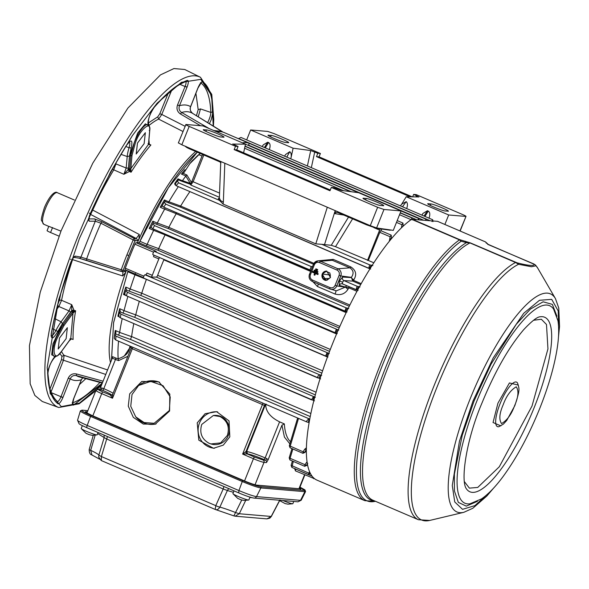 <?xml version="1.0" encoding="UTF-8"?>
<svg xmlns="http://www.w3.org/2000/svg" width="589" height="589" viewBox="0 0 589 589"><rect width="100%" height="100%" fill="white"/><g stroke="black" fill="none" stroke-linecap="round" stroke-linejoin="round"><path stroke-width="0.88" d="M58.988 236.13L50.558 232.515A5.419 0.471 -158.2 0 1 47.083 230.63L48.777 226.397L43.785 224.254A17.169 4.705 -66.8 0 1 45.64 208.057A17.169 4.705 -66.8 0 1 57.324 192.699L74.332 200.002M411.601 219.307L459.508 239.87A144.563 39.603 113.2 0 0 380.45 364.319A144.563 39.603 113.2 0 0 364.849 500.679L316.941 480.116A144.563 39.603 -66.8 0 1 332.542 343.755A144.563 39.603 -66.8 0 1 411.601 219.307L437.524 221.331L485.432 241.895L488.215 244.391L534.275 264.306A3.615 3.6 7.1 0 1 536.019 265.779A139.968 38.344 -66.8 0 1 537.875 268.37L535.644 265.212L536.019 265.779L531.462 266.751L518.556 264.292A3.615 3.011 -75.8 0 0 517.179 262.856L470.28 242.867L459.906 239.723L461.172 241.232L466.422 242.639A3.615 2.886 -74.9 0 0 465.096 241.166M153.538 256.561A1.804 0.493 -66.8 0 1 153.493 256.664A138.238 37.873 -66.8 0 1 153.538 256.561A1.804 0.493 -66.8 0 0 153.854 255.096M330.311 349.439L157.646 275.335A1.804 0.493 -66.8 0 1 157.602 275.453A1.804 0.493 -66.8 0 1 156.431 277.08L151.078 277.08A1.804 0.493 113.2 0 0 152.249 275.446L152.293 275.343A138.238 37.873 -66.8 0 1 158.846 258.961A1.804 0.493 113.2 0 0 158.89 258.858A1.804 0.493 113.2 0 0 159.207 257.393M164 259.447A1.804 0.493 -66.8 0 1 163.889 259.734A1.804 0.493 -66.8 0 1 163.845 259.852L336.569 333.978M165.362 234.172L165.06 234.901L346.17 312.634M147.147 244.361L158.669 248.624L157.948 250.2L146.425 245.952L147.147 244.361A125.59 34.405 -66.8 0 1 153.626 230.365L154.053 229.32M151.255 227.244L149.208 228.466L153.626 230.365M349.329 286.836L347.959 289.302C344.852 294.014 340.523 295.59 334.986 294.021A2.709 0.744 113.2 0 0 335.406 293.116A2.709 0.744 113.2 0 0 335.796 290.642M176.604 212.71L176.177 213.726L310.58 271.411M412.278 219.837L411.998 217.989L411.247 219.749M432.981 221.597L432.701 219.749L431.951 221.508M240.975 137.465L238.42 138.673M290.524 441.721A120.171 32.918 -66.8 0 1 284.34 423.896L279.584 421.849C271.028 417.608 266.412 412.226 265.735 405.703L265.057 405.563L266.162 404.076L265.735 405.703M293.3 461.415L291.857 467.401L308.378 474.491L309.497 471.642M119.648 332.439L131.583 336.643L130.493 339.426L118.566 335.17L119.67 332.343L115.253 330.444L115.945 331.916L115.687 333.941L114.884 334.567L115.959 336.12L115.694 339.927L114.281 338.484A134.623 36.879 113.2 0 1 114.884 334.567M124.051 310.661L135.728 314.879L134.697 317.361L123.02 313.112L124.065 310.594L119.648 308.695L120.274 311.338L119.493 312.501L120.892 314.128L120.325 317.802L118.566 316.337A134.623 36.879 113.2 0 1 119.493 312.501M130.176 289.008L141.728 293.241L140.778 295.428L129.227 291.18L130.184 288.971L125.766 287.079L126.318 289.589L125.737 290.568L127.334 292.262L126.466 295.803L124.559 294.353A134.623 36.879 113.2 0 1 125.737 290.568M146.904 273.156L146.897 273.156A1.804 0.493 -66.8 0 1 145.726 274.783L144.975 274.783A1.804 0.493 113.2 0 0 143.826 276.351A1.804 0.493 113.2 0 0 143.613 278.111A1.804 0.493 113.2 0 0 143.642 278.118L325.452 356.154M127.99 270.962A1.804 0.493 113.2 0 1 127.931 271.249L113.574 322.617L111.49 360.159M110.511 362.603A125.671 34.427 -66.8 0 1 125.671 272.427L126.429 270.292M349.881 305.036L168.852 227.339L168.292 228.576L156.674 224.321L157.278 223.01A125.59 34.405 -66.8 0 1 164.64 209.161L165.192 207.814M162.431 205.929L160.223 207.262L164.64 209.161M487.236 243.448L485.432 241.895M219.241 198.736L218.32 198.515L219.336 198.427M129.683 393.857L141.809 381.436L158.743 381.871L169.816 394.1L169.603 410.997L155.143 424.227L143.267 424.051L133.313 417.365L128.277 406.174L129.683 393.857M138.363 385.861L132.017 394.505L130.743 406.27L135.728 416.857L144.121 422.541L154.134 423.292L169.345 410.526L170.236 396.957L163.028 385.699L150.696 381.4L138.967 385.368A21.852 20.932 94.9 0 1 159.626 382.32M197.227 422.85L205.068 413.721L216.612 411.667L229.033 420.899L229.82 436.839L223.305 445.122L213.505 448.281L198.81 440.16L197.227 422.85M214.543 448.236A18.252 17.479 94.9 0 1 199.465 423.093A18.252 17.479 94.9 0 1 217.628 411.88M156.092 423.933A21.852 20.932 94.9 0 1 136.243 417.439L135.728 416.857M210.936 443.944L211.679 444.15A14.637 14.018 -85.1 0 0 228.274 435.551A14.637 14.018 -85.1 0 0 214.116 415.429L213.351 415.503L201.747 424.433C199.251 432.9 201.732 439.203 209.198 443.34L210.936 443.944L220.661 442.899L227.369 435.433C229.865 426.959 227.383 420.656 219.918 416.526L213.351 415.503M330.481 277.537L326.726 271.073L322.176 273.973L325.931 280.438L330.481 277.537M325.982 280.438A4.697 4.498 94.9 0 1 322.279 273.981A4.697 4.498 94.9 0 1 326.77 271.08M137.48 143.083L145.35 132.694L144.128 143.65L136.199 154.009L137.48 143.083M59.482 338.093L67.352 327.705L66.13 338.653L58.201 349.019L59.482 338.093M325.916 271.308L329.892 273.016L330.444 277.471L327.013 280.224L323.037 278.516L322.492 274.062L325.916 271.308M61.087 230.814L40.258 292.129L29.45 345.581L30.157 383.792L34.854 395.433L42.275 401.492L58.701 407.507A179.704 49.233 113.2 0 1 77.417 237.728A179.704 49.233 113.2 0 1 200.437 77.269L184.762 69.502L173.946 68.552L160.458 74.891L127.916 108.037L92.767 163.19L61.087 230.814M98.068 432.525L97.141 434.851A8.585 0.751 -158.2 0 1 97.052 434.91A8.585 0.751 -158.2 0 1 96.758 434.918A8.585 0.751 -158.2 0 1 86.708 431.457A8.585 0.751 -158.2 0 1 81.223 428.578A8.585 0.751 -158.2 0 1 81.201 428.475L82.335 425.641M249.994 497.131L248.852 499.965A8.585 0.751 -158.2 0 1 248.764 500.024A8.585 0.751 -158.2 0 1 248.47 500.032A8.585 0.751 -158.2 0 1 238.427 496.571A8.585 0.751 -158.2 0 1 232.942 493.692A8.585 0.751 -158.2 0 1 232.92 493.589L234.002 490.865M60.961 231.131L48.997 226.412M337.261 333.624L152.971 254.713A1.804 0.493 -66.8 0 1 153.184 252.953A1.804 0.493 -66.8 0 1 154.34 251.378L338.749 330.149M146.425 245.952L138.871 242.712L136.022 242.712L156.225 251.378L154.34 251.378M339.846 326.409L158.662 248.646A120.171 32.918 -66.8 0 1 165.06 234.901M347.054 311.979L152.765 228.76L150.983 227.442A134.623 36.879 113.2 0 1 152.809 223.717L154.539 225.609L152.735 228.746M154.539 225.609L346.052 307.804L348.74 308.526M157.248 223.069L152.823 221.169L153.398 222.914L152.809 223.717M156.674 224.321L153.39 222.929M312.869 281.667L317.419 286.482L334.986 294.021M168.852 227.339L168.874 227.28A120.171 32.918 -66.8 0 1 176.177 213.726M358.097 290.443L342.511 283.913L342.518 282.131L343.895 280.585L357.081 286.247L360.004 286.998M313.908 263.349L180.654 206.047A120.171 32.918 -66.8 0 1 189.901 191.609M361.212 283.648L353.518 280.349L353.849 279.753C356.993 274.599 355.984 270.322 350.83 266.913L333.264 259.374L323.236 260.323M175.721 184.239L174.646 183.658A125.59 34.405 113.2 0 1 177.966 178.857L178.607 180.013L177.355 180.794A134.623 36.879 113.2 0 0 174.881 184.556L176.126 185.697L178.533 182.811L219.447 200.37L223.084 204.066L315.785 243.853L321.852 244.325L369.612 264.822L372.874 265.602M370.665 269.04L176.126 185.697M373.853 262.782L335.524 246.688L331.254 245.296L321.852 244.325M389.417 241.188L390.08 236.741L379.802 232.331L368.331 260.412M390.08 236.741L391.229 235.144L391.501 238.655M401.433 227.855L401.926 224.726L396.478 222.384M199.936 153.317L199.627 153.751M401.926 224.726L402.957 223.069L403.148 226.22M242.454 142.862A138.238 37.873 -66.8 0 1 249.603 143.473A138.238 37.873 -66.8 0 1 249.677 143.502L249.677 143.502A1.804 0.493 113.2 0 0 248.462 145.078L248.322 145.417M295.678 469.043L312.17 476.324M292.858 448.987L290.075 458.294L304.925 464.669L307.009 461.886M298.52 418.396L290.222 446.123L304.542 452.426L306.147 449.952L304.756 449.201L306.354 447.839M309.085 422.615L306.773 421.93L306.457 421.319L306.773 421.93M115.959 336.12L309.726 419.066M310.837 413.471L131.612 336.547A120.171 32.918 -66.8 0 1 133.813 323.589M314.467 400.844L120.325 317.802M120.892 314.128L315.358 397.31M316.043 392.193L135.75 314.813A120.171 32.918 -66.8 0 1 139.306 301.318M320.593 378.889L126.466 295.803M317.979 377.998L317.854 376.143L319.532 374.751L321.697 375.377M327.447 357.015L146.389 279.341A120.171 32.918 -66.8 0 0 141.743 293.204L141.728 293.241M327.999 357.037L143.613 278.111M144.975 274.783L329.288 353.555M157.646 275.335A120.171 32.918 -66.8 0 1 163.845 259.852M419.051 219.763L418.772 218.571L418.094 219.682M334.891 332.785L153 254.72A1.804 0.493 -66.8 0 1 152.971 254.713M336.26 329.457L334.942 332.814M125.17 269.755L143.48 277.61L125.199 269.762A1.804 0.493 -66.8 0 1 125.17 269.755A1.804 0.493 -66.8 0 1 125.302 268.201A138.238 37.873 -66.8 0 1 134.91 244.185A1.804 0.493 -66.8 0 1 136.022 242.712M138.871 242.712A1.804 0.493 113.2 0 0 139.718 241.77L139.946 241.299A125.59 34.405 -66.8 0 1 197.322 152.198M153.641 230.328L165.082 234.864M346.052 307.804L344.874 311.213M157.278 223.01L168.874 227.28M336.444 290.819L345.353 287.108L347.959 289.302M164.67 209.088L176.214 213.66M357.081 286.247L356.043 289.722M353.849 279.753A2.709 1.156 32.8 0 1 351.368 277.345L340.766 275.939L336.753 285.967L335.089 285.385C333.956 287.55 332.262 288.286 330.009 287.601L329.869 288.963A5.492 5.264 -85.1 0 0 336.753 285.967L345.353 287.108L346.634 285.68M342.481 283.898A2.709 2.562 -78 0 0 342.099 283.78L342.099 283.78A2.709 2.562 -78 0 0 339.183 285.407L348.835 287.83A1.804 0.464 -69.5 0 0 349.24 286.799M353.518 280.349A1.804 0.493 -66.8 0 1 352.767 281.108L351.368 277.345C354.063 273.524 353.562 270.351 349.873 267.833A2.709 0.744 113.2 0 0 350.83 266.913M352.671 281.056A1.804 0.537 116 0 0 353.481 280.327L351.235 277.566L342.526 277.058A2.709 2.547 -86.7 0 0 343.895 280.585L352.767 281.108L360.726 284.516M180.654 206.047L168.874 201.762A125.59 34.405 -66.8 0 1 178.334 186.647M180.609 206.135L180.219 207.048L168.425 202.8L168.829 201.85L164.405 199.951L165.016 201.409L164.221 202.189L165.789 204.147L163.683 207.159L162.122 205.922A134.623 36.879 113.2 0 1 164.221 202.189M333.264 259.374A2.709 0.744 -66.8 0 1 332.306 260.294L328.625 259.793L317.891 260.853A5.492 5.264 -85.1 0 0 313.488 264.233L309.483 274.26M190.586 184.335L182.185 181.405L182.472 180.639A125.59 34.405 113.2 0 1 185.793 176.082L186.868 174.97L191.675 182.833M177.355 180.794L178.533 182.811M369.612 264.822L368.721 268.356M367.499 260.412L379.625 230.1A3.615 0.987 113.2 0 0 380.052 228.827M379.802 232.331A1.804 0.493 -66.8 0 1 380.973 230.748L381.65 229.047M401.057 210.928L383.976 209.478L377.63 207.291L331.32 187.412L333.889 187.633L340.987 190.357L358.605 192.706L401.057 210.928L393.283 230.365L376.592 227.95L370.282 225.675L224.814 163.249L181.832 144.798L178.555 142.958M243.618 152.801L245.48 144.158L232.81 144.077M198.39 154.885L198.39 154.885A125.59 34.405 113.2 0 0 195.57 157.572M400.255 212.946L411.998 217.989M216.907 131.892A138.238 37.873 -66.8 0 1 224.056 132.51A138.238 37.873 -66.8 0 1 224.129 132.54M426.303 220.374L426.016 219.189L425.339 220.293M240.93 137.436L432.701 219.749M269.328 149.621L269.556 148.958C270.506 145.674 270.182 143.539 268.577 142.567L267.715 142.199L263.283 144.835L262.201 146.565M307.399 165.958L310.72 150.548L293.108 148.2L291.025 157.852C291.562 154.819 291.143 152.765 289.773 151.697L285.591 154.509M401.47 204.508L406.226 196.748L418.978 196.94M406.675 208.565L406.903 207.91L406.528 208.506M429.035 218.166L429.256 217.503L428.888 218.099M297.651 418.021L289.324 445.733L297.622 418.013M265.33 404.15A3.615 3.409 -78 0 0 264.454 405.438L265.057 405.563L246.666 451.549A15.785 1.377 -158.2 0 1 265.153 457.918L279.584 421.849M284.34 423.896L281.94 425.206L268.135 459.729L266.464 462.579L264.005 462.365L255.044 484.776M289.884 443.878L284.421 437.09L281.94 425.206M313.613 477.915L313.701 478.717M294.78 468.653L295.626 469.227L295.479 470.898L314.607 478.761M292.402 461.032L291.113 465.339L310.042 473.674L310.278 473.335M307.429 464.463L306.67 465.516L304.925 464.669L304.697 466.304L306.744 465.42M289.913 459.965L290.075 458.294L289.221 457.889L289.913 459.965L304.697 466.304M306.67 465.516L307.451 464.574M307.767 463.359L306.368 462.571M306.324 465.457L307.34 463.985M304.756 449.201L303.144 451.667L302.937 453.316L304.992 452.396M289.361 445.718L290.222 446.123L290.046 447.78L302.937 453.316M304.925 452.499L306.295 450.681L304.542 452.426M306.309 450.416L306.317 449.635M131.369 346.656L131.126 348.217L132.319 348.747L264.454 405.438L246.04 451.469L242.624 454.082L247.579 453.905L246.681 451.549L246.106 451.476A1.804 1.701 -82.4 0 0 247.005 453.824L254.617 457.093A1.804 0.493 113.2 0 0 253.432 458.721L242.624 454.082L262.422 404.584A3.615 0.987 113.2 0 0 262.9 403.104M115.709 339.934L306.722 421.915M308.607 418.808L306.457 421.319M119.67 332.343A125.59 34.405 -66.8 0 1 122.21 318.612M119.169 315.932L117.903 316.219L118.971 316.676M313.319 396.714L311.566 399.879M124.065 310.594A125.59 34.405 -66.8 0 1 127.901 296.444L128.409 296.642M124.986 293.955L123.499 294.493L126.34 295.707M130.184 288.971A125.59 34.405 -66.8 0 1 134.962 274.835L146.389 279.341M127.931 271.249L127.784 271.72L134.969 274.805L135.418 273.473M326.976 352.892L325.511 356.183M374.435 500.864A141.603 38.793 113.2 0 1 386.045 366.432A141.603 38.793 113.2 0 1 466.422 242.639L470.007 242.94A3.615 0.987 -66.8 0 1 470.28 242.867M487.582 244.067A3.615 3.586 158.5 0 0 486.072 242.948M137.406 242.712L138.945 239.23A125.671 34.427 -66.8 0 1 195.681 151.498M197.278 152.183L168.351 187.788L139.718 241.77M168.425 202.8L165.016 201.409M182.185 181.405L178.629 179.998M185.793 176.082L190.306 183.4L182.472 180.639M189.798 163.72A134.623 36.879 113.2 0 1 192.191 160.804L200.356 153.236L189.798 163.72L184.048 172.555L181.456 174.072L185.888 175.978M181.456 174.072A125.59 34.405 113.2 0 1 184.725 169.831L185.807 169.831M219.447 200.37L218.32 198.515M219.41 197.3L190.784 185.02L190.38 184.335M223.084 204.066L223.349 202.152L220.566 200.584L219.38 198.051L219.329 198.729M337.077 211.407L338.042 212.401L366.468 224.6L366.527 224.063M390.905 230.019L376.798 228.274A0.545 0.515 -82.1 0 1 376.356 228.296L366.513 224.807L338.042 212.401M337.416 212.401L337.983 212.57A2.709 2.555 -81 0 0 337.416 212.401L337.416 212.401A2.709 2.555 -81 0 0 334.854 213.638L335.487 210.707M390.374 230.189L389.992 230.181L390.374 230.189M383.137 205.73C387.209 206.253 369.185 198.522 366.159 198.449L363.575 198.228C359.496 197.698 377.52 205.436 380.546 205.509L383.564 205.657M363.413 198.662L363.575 198.228L363.141 198.302M245.48 144.158L203.028 125.936L185.947 124.485C185.285 124.529 186.367 125.17 189.187 126.414L235.497 146.286L238.074 146.506L232.729 143.974M185.947 124.485L178.327 142.98M203.441 129.764L206.459 129.904C209.485 129.978 227.509 137.716 223.43 137.185L220.846 136.972C217.82 136.891 199.796 129.16 203.868 129.683L203.706 130.117M223.864 137.112L223.43 137.185M246.681 139.902L250.649 129.978L293.108 148.2M289.773 151.697L286.762 157.108M310.72 150.548L317.817 153.273L320.394 153.493L274.076 133.615L267.737 131.428L250.649 129.978M268.142 135.256L271.161 135.396C274.187 135.47 292.21 143.208 288.139 142.685L285.547 142.464C282.529 142.383 264.505 134.653 268.577 135.175L268.415 135.61M288.566 142.604L288.139 142.685M418.875 196.969L413.64 194.399L416.209 194.62L462.527 214.499C465.347 215.736 466.422 216.377 465.766 216.421L448.685 214.97L406.226 196.748M460.149 231.021L466.009 216.377L459.957 230.94M447.839 211.223C451.91 211.753 433.894 204.015 430.868 203.941L428.277 203.72C424.205 203.19 442.229 210.928 445.255 211.002L448.266 211.149M428.115 204.155L428.277 203.72L427.85 203.794M422.939 213.446L427.415 210.737L428.277 211.105C429.882 212.106 430.206 214.234 429.256 217.503M444.879 224.468L448.685 214.97M400.38 205.863L401.897 203.985L406.196 201.666C407.566 202.815 407.802 204.898 406.903 207.91M406.196 201.666L402.471 206.761M263.968 459.545L265.536 460.223A1.804 0.493 113.2 0 0 266.721 458.595L265.153 457.918L263.968 459.545C256.259 456.328 250.811 454.45 247.608 453.905L246.681 451.549M118.558 341.156A125.59 34.405 -66.8 0 0 118.19 358.76C125.428 356.455 129.271 352.553 129.735 347.039L130.022 346.251L131.376 346.833M115.79 358.046L118.249 358.944L118.588 360.608L115.466 359.481A1.804 0.493 113.2 0 0 115.79 358.046L112.624 356.691L112.3 358.127L115.466 359.481L103.789 388.666L100.447 387.753L112.3 358.127M111.52 360.078L113.581 322.765L127.784 271.72M148.428 122.902L157.727 116.843L158.64 119.111L182.929 131.472M148.502 143.885A0.906 0.67 -175 0 1 148.457 144.423L150.902 144.99L148.826 144.069A0.906 0.434 95.1 0 0 148.921 144.298L149.311 144.195L148.936 139.873M148.73 125.626L145.336 123.852L137.671 133.011L129.565 155.916L128.402 169.22A0.906 0.648 179.5 0 1 129.617 168.947L131.052 172.231L129.455 171.436L123.889 174.285L128.078 169.639L129.455 171.436L129.624 168.822L130.832 168.682L129.624 168.822L130.78 155.68A0.906 0.67 5 0 0 131.995 155.452L130.839 168.594L148.457 144.423L149.613 131.281C151.984 119.39 139.843 129.3 135.367 142.906L131.995 155.452M112.47 169.264L123.889 174.285L126.186 168.02A1.804 1.333 -175 0 0 128.483 167.497L128.078 169.639L129.617 168.903M139.306 234.488L136.184 238.464A1.804 1.723 90 0 1 136.987 240.754L138.945 239.23L139.306 234.488L92.436 209.942A130.5 35.752 -66.8 0 1 113.64 170.125L115.923 163.882L126.186 168.02L127.202 156.534L129.492 156.011L128.483 167.497M136.987 240.754L134.977 240.754L128.777 255.53L123.138 270.351L125.023 270.682L125.671 272.427L122.726 275.947L72.572 259.624L72.874 258.49M69.318 340.736L71.438 338.896L73.11 339.485L70.835 338.565L73.11 339.485A129.079 35.362 -66.8 0 1 75.635 310.771L72.27 312.214A0.906 0.56 36.1 0 1 73.014 313.164L75.635 310.771L73.485 310.241A0.906 0.405 63 0 1 73.669 310.499L73.964 310.182L71.74 304.668L61.573 300.309A130.5 35.752 -66.8 0 1 72.572 259.624L72.233 259.499M107.573 369.951L64.149 355.366A130.5 35.752 -66.8 0 1 61.499 351.464M165.789 204.147L311.25 266.574L309.917 269.917L163.683 207.159M310.889 270.638A2.709 2.636 -82.9 0 0 309.917 269.917M312.553 266.471L311.25 266.574A2.709 2.621 -94.5 0 0 312.435 266.773M191.094 184.011L190.306 183.4M235.497 146.286L234.164 149.628L329.98 190.755L331.32 187.412M377.277 228.053A3.615 3.446 99.1 0 0 376.798 228.274L366.498 224.807L337.983 212.57M330.282 189.997L236.734 149.849L238.074 146.506M236.734 149.849L234.164 149.628M220.323 162.144A2.709 2.636 -86.9 0 0 219.807 161.85L191.292 149.613C186.963 147.706 185.24 146.727 186.131 146.661M412.293 196.851L319.054 156.836L320.394 153.493M317.817 153.273L316.484 156.622L319.054 156.836M412.653 196.859L413.64 194.399M316.484 156.622L410.143 196.814M99.6 389.417L100.447 387.753M132.805 347.274A3.615 0.987 -66.8 0 1 132.319 348.747L112.521 398.245L110.489 395.248L111.395 395.366M102.228 387.996L101.036 389.624L98.584 389.41A1.804 1.73 -85.1 0 0 98.068 389.285L95.911 390.47A9.034 0.788 21.8 0 0 101.713 393.607L112.521 398.245L112.646 394.402L131.126 348.217M129.735 347.039L131.259 347.804M127.901 356.279L118.588 360.608M537.875 268.37L555.471 298.66A118.647 32.505 113.2 0 0 469.676 400.056A118.647 32.505 113.2 0 0 463.771 512.334L429.683 520.448A139.968 38.344 -66.8 0 1 436.655 387.989A139.968 38.344 -66.8 0 1 518.556 264.292L515.574 262.495L470.007 242.94C447.198 253.844 411.313 308.275 388.063 367.227A140.948 38.616 -66.8 0 0 372.852 500.179L418.411 519.734A140.948 38.616 113.2 0 1 433.629 386.789A140.948 38.616 113.2 0 1 515.574 262.495A3.615 0.987 113.2 0 1 515.846 262.422M149.12 125.369A130.5 35.752 -66.8 0 1 158.64 119.111L161.776 114.457L185.012 126.26M148.546 144.298L150.902 144.99A129.079 35.362 -66.8 0 0 131.052 172.231L130.832 168.682M94.483 218.917A1.804 1.723 90 0 1 95.285 221.214L89.366 221.206L88.564 218.917L94.483 218.917L101.904 221.781L134.167 238.464L136.184 238.464L90.11 214.168M90.78 212.651L92.436 209.942M122.88 271.72L122.726 275.947M125.023 270.682A1.804 1.738 99.9 0 1 123.108 271.779L121.231 271.448A1.804 1.738 -80.1 0 0 123.138 270.351L86.649 258.895L86.473 260.345L78.793 258.144M70.466 259.3L71.092 259.248M57.928 304.057L59.32 300.545A1.804 1.068 -168.8 0 1 61.573 300.309L58.871 306.516A1.804 1.112 36.1 0 1 57.619 305.249M71.74 304.668L69.038 310.904A1.804 1.112 36.1 0 1 70.393 312.737L71.674 310.675L71.74 304.668M73.669 310.499L72.359 312.096A0.906 0.537 41 0 1 71.644 311.117L73.485 310.241A1.804 1.134 9.9 0 0 71.674 310.675L62.434 323.736L52.966 343.866L51.707 354.799L55.138 356.492M70.017 338.785L70.709 338.83L61.617 351.302A0.906 0.56 -143.9 0 0 61.683 351.11L70.776 338.638L69.922 338.903M61.933 356.36L64.149 355.366L63.472 360.225L61.484 359.599L61.933 356.36L59.835 353.518M105.77 374.457L63.472 360.225L50.838 392.488L60.991 396.714L68.236 378.219C69.936 374.663 72.683 373.242 76.489 373.949L103.075 381.186M317.707 269.607L315.859 268.812L315.527 269.652L317.368 270.439L317.707 269.607L315.969 269.217L315.527 269.652M312.678 271.367L312.347 272.199L314.71 273.215L314.047 274.886L314.843 275.232L315.513 273.561L317.876 274.577L318.215 273.738L312.678 271.367L312.347 272.199M317.626 272.508L317.957 271.669L314.268 270.086L313.937 270.925L317.626 272.508L317.515 271.838L314.268 270.086M191.307 148.862A3.615 0.987 -66.8 0 1 191.256 149.4L219.8 161.85L220.757 161.482L219.38 198.051M219.682 161.6L191.256 149.4C187.243 147.706 185.439 146.676 185.837 146.315M246.106 451.476L246.04 451.469A1.804 1.693 -90.8 0 0 246.968 453.824M110.489 395.248L111.446 395.359L112.595 394.578M190.63 106.55L190.586 106.653C189.732 109.502 190.431 111.755 192.684 113.412L222.075 131.472L213.638 130.486M209.198 128.586L181.633 112.477C179.218 110.798 178.496 108.545 179.468 105.703L177.517 104.997L185.056 86.517L179.976 84.374M200.525 125.722L180.462 114.001C177.267 111.755 176.28 108.759 177.517 104.997M157.727 116.843L159.818 113.743L161.776 114.457L171.723 90.08M148.067 143.635L148.354 144.231M128.402 169.22L129.484 170.965M115.54 163.786A1.804 1.333 -175 0 1 115.923 163.882L116.004 162.976M121.003 271.389L79.022 258.196A1.804 1.738 99.9 0 0 80.929 257.106L95.285 221.214L100.918 223.216L133.166 239.929L134.167 238.464A1.804 1.723 -90 0 1 134.977 240.754L133.166 239.929L126.9 254.897A138.459 37.932 113.2 0 0 121.172 269.909L121.003 271.389A1.804 1.738 -80.1 0 0 121.231 271.448L86.473 260.345M71.644 311.117L71.578 311.191A0.906 0.56 36.1 0 0 72.322 312.141L73.08 313.083M70.776 338.638L73.014 313.164L63.929 325.636L57.369 337.909C51.029 351.353 54.711 362.61 61.683 351.11M68.236 378.219L70.224 378.845C71.46 376.157 73.515 375.083 76.379 375.62L102.464 382.725M315.859 268.812L315.969 269.217M317.368 270.439L317.265 269.769M312.685 272.022L314.71 273.215M318.215 273.738L312.788 271.772M317.876 274.577L317.765 273.907M315.513 273.561L317.662 274.165M314.843 275.232L315.299 273.149M314.047 274.886L314.629 274.82M317.957 271.669L317.515 271.838M313.937 270.925L317.412 272.096M79.456 384.58L85.839 378.661M196.446 115.724L198.184 109.628L195.909 93.246M111.35 395.374L102.898 391.979C99.18 390.338 97.737 389.484 98.584 389.41M222.62 132.01L192.544 113.331A143.547 39.33 -66.8 0 0 181.633 112.477L180.462 114.001M73.956 257.246A1.804 1.738 -80.1 0 0 75.399 256.134L80.929 257.106L86.649 258.895A143.547 39.33 -66.8 0 1 100.918 223.216L101.904 221.781M102.331 383.049L79.405 376.945A143.547 39.33 -66.8 0 1 76.379 375.62L76.489 373.949M82.696 377.821L81.341 379.787L82.718 377.829M330.488 275.041L322.492 274.062M329.236 278.509L323.037 278.516M87.827 410.68L82.232 410.202C80.479 410.342 83.469 412.116 91.185 415.525L242.904 480.639C251.164 484.092 257.01 486.109 260.441 486.691L304.439 490.423L299.97 487.125L304.962 489.908L305.573 491.557A15.888 1.384 21.8 0 1 304.874 491.675L260.868 487.935A0.906 0.869 -85.1 0 0 260.441 486.691M464.301 481.515L469.389 488.134L477.738 487.442L499.317 466.76L532.007 406.049L547.947 348.909L546.489 324.495L541.35 319.245L533.501 320.276M293.756 501.453L292.858 503.698A8.585 0.751 -158.2 0 1 292.77 503.757A8.585 0.751 -158.2 0 1 292.475 503.764A8.585 0.751 -158.2 0 1 282.978 500.54M104.084 435.109L104.157 437.62L104.069 435.102M107.294 436.486A3.976 1.09 -66.8 0 1 106.705 438.989L104.157 437.62L103.767 438.93L104.157 437.62M229.003 488.723A3.976 3.357 -76.1 0 0 227.376 490.504L223.187 488.988A3.976 1.09 113.2 0 0 223.783 486.485M96.758 434.918L92.12 435.293L89.329 434.711L86.001 433.276L81.223 428.578M292.475 503.764L287.837 504.147L285.047 503.558L279.642 500.606M248.47 500.032L243.839 500.414L241.041 499.825L237.72 498.397L232.942 493.692M93.239 435.359L89.197 449.503A3.976 0.486 16 0 0 90.691 450.342L95.138 435.264M101.227 460.51L98.694 457.116L98.842 455.187L103.767 438.93M91.95 454.944L90.691 450.342A21.808 1.9 -158.2 0 1 98.842 455.187L101.389 456.549L106.705 438.989L223.187 488.988L215.78 505.642A3.976 0.744 23.9 0 0 219.866 507.129L227.376 490.504L233.421 492.323M233.995 515.912L235.151 516.185L233.892 515.868L241.74 500.024M98.694 457.116L101.352 460.576L101.389 456.549L215.78 505.642L215.206 509.419C216.862 510.184 218.416 509.419 219.866 507.129A21.808 1.9 -158.2 0 1 235.836 512.636L239.289 513.748L245.665 500.466M279.981 499.958L271.338 516.479L266.898 518.88L235.151 516.185L239.289 513.748L271.19 516.457L279.782 500.032M215.125 509.404L101.352 460.576M266.898 518.88L269.858 518.121L271.338 516.479M50.558 232.515L52.561 227.523M153.493 256.664L158.846 258.961M348.872 287.844L356.978 291.327M318.296 284.001A2.709 0.744 -66.8 0 1 317.839 285.577A2.709 0.744 -66.8 0 1 317.419 286.482M411.07 219.675L399.541 214.727M343.549 190.696L244.604 148.237M430.051 220.691L238.597 138.525M118.566 335.17L115.687 333.941M310.212 416.556L130.493 339.426M123.02 313.112L120.068 311.846M315.314 394.88L134.697 317.361M129.227 291.18L126.193 289.876M321.83 373.131L140.778 295.428M151.078 277.08L145.726 274.783M329.56 351.383L156.431 277.08M375.414 501.283L375.303 501.313A143.907 39.426 -66.8 0 1 382.467 365.121A143.907 39.426 -66.8 0 1 461.172 241.232L459.508 239.87L459.906 239.723L411.998 219.16M339.154 327.97L157.948 250.2M344.823 311.183L152.794 228.775M349.277 306.251L168.292 228.576M355.992 289.692L342.555 283.927M368.67 268.334L176.17 185.712M416.077 219.506L400.329 212.754M351.383 191.742L245.061 146.116M423.322 220.124L248.462 145.078M306.67 421.886L115.724 339.941M311.515 399.857L120.37 317.817M317.869 377.954L126.517 295.825M127.334 292.262L319.532 374.751M322.595 370.827L141.743 293.204M534.275 264.306C534.09 266.184 528.392 265.698 517.179 262.856M335.826 333.072A141.051 38.638 -66.8 0 1 337.291 329.656M153.567 252.188L134.91 244.185M147.14 244.383L139.946 241.299M345.61 311.434A141.051 38.638 -66.8 0 1 347.267 308.025M356.639 289.898A141.051 38.638 -66.8 0 1 358.517 286.504M180.219 207.048L313.451 264.233L317.891 260.853A5.492 5.264 -85.1 0 1 320.379 261.236L337.946 268.775L349.873 267.833L332.306 260.294L320.379 261.236L319.452 262.539C317.199 261.847 315.505 262.591 314.371 264.748L313.488 264.233M152.823 221.169A125.59 34.405 113.2 0 0 149.208 228.466M164.405 199.951A125.59 34.405 113.2 0 0 160.223 207.262M182.406 180.757L177.966 178.857M369.17 268.488A141.051 38.638 -66.8 0 1 371.335 265.109M315.785 243.853L327.293 207.225M335.2 210.619L324.436 244.862M331.254 245.296L348.533 217.098M343.755 215.044L334.854 213.638M335.524 246.688L352.59 218.836M379.625 230.1L373.875 227.634M391.471 237.897A141.051 38.638 113.2 0 0 389.395 240.319M401.455 227.582A141.051 38.638 -66.8 0 1 403.163 226.073M249.677 143.502L426.016 219.189M269.556 148.958L269.18 149.562M291.025 157.852L290.605 158.758M266.721 458.595L268.135 459.729M309.026 418.875A141.051 38.638 113.2 0 0 308.422 422.394M313.002 400.292A141.051 38.638 -66.8 0 1 313.878 396.817M319.142 378.337A141.051 38.638 -66.8 0 1 320.239 374.884M125.302 268.201L143.9 276.182M326.556 356.492A141.051 38.638 -66.8 0 1 327.837 353.054M152.293 275.343L146.941 273.046M329.84 288.956L312.303 281.424A1.443 0.398 -66.8 0 1 312.288 281.424A1.443 0.398 -66.8 0 1 312.442 280.055L330.009 287.601M310.874 270.675L163.735 207.181M339.183 285.407L339.389 281.041L342.518 282.131M339.389 281.041L342.526 277.058M335.089 285.385L339.102 275.357L340.766 275.939A5.492 5.264 -85.1 0 0 337.946 268.775A1.443 0.398 113.2 0 0 337.018 270.079L319.452 262.539M186.868 174.97L183.223 173.402M223.349 202.152L224.814 163.249M267.715 142.199L264.402 147.508M265.264 147.876L268.577 142.567M286.902 157.167L287.395 156.085M311.338 167.651L314.732 151.947M416.725 195.725L415.996 196.917M402.604 206.82L403.244 205.804M427.415 210.737L424.109 216.053M424.964 216.421L428.277 211.105M298.962 488.715L304.528 474.786M102.898 391.979A1.804 0.493 -66.8 0 0 101.713 393.607L92.826 415.834M244.538 480.948L253.432 458.721A9.034 0.788 21.8 0 0 264.005 462.365A1.804 1.73 -85.1 0 0 263.077 460.009L254.617 457.093M115.253 330.444A125.59 34.405 113.2 0 0 114.259 338.152M119.648 308.695A125.59 34.405 113.2 0 0 117.903 316.219M125.766 287.079A125.59 34.405 113.2 0 0 123.499 294.493M312.442 280.055C310.381 278.892 309.689 277.132 310.366 274.776L309.439 274.275C308.489 277.463 309.439 279.841 312.288 281.424L329.869 288.963M337.018 270.079C339.08 271.242 339.772 273.002 339.102 275.357M202.012 156.026L199.001 154.738M190.784 185.02L193.126 181.758L191.97 181.132L202.631 154.48M219.564 193.104L193.126 181.758L203.831 154.995M377.63 207.291L370.282 225.675M181.832 144.798L189.187 126.414M383.976 209.478L376.592 227.95M365.607 199.936L366.159 198.449M206.459 129.904L205.907 131.391M271.161 135.396L270.609 136.884M430.316 205.428L430.868 203.941M266.464 462.579A1.804 1.73 94.9 0 0 265.536 460.223L263.077 460.009M489.754 492.065L474.903 505.627L462.534 509.33L454.745 501.953L452.271 485.52L459.435 441.227L472.989 401.043L493.273 357.825L523.761 313.238L539.48 300.287L551.716 299.367L558.203 310.948L558.681 331.467M128.777 255.53L126.9 254.897M59.32 300.545L60.777 293.675M70.393 312.737L62.449 323.641L61.094 321.8L69.038 310.904L58.871 306.516L56.463 309.821M310.366 274.776L314.371 264.748M110.923 395.256C112.602 395.138 109.826 393.481 102.604 390.293L98.068 389.285M102.604 390.293A1.804 0.493 113.2 0 0 103.789 388.666A15.785 1.377 -158.2 0 1 113.103 393.275M556.922 316.205L552.357 304.38L543.117 301.804L530.424 309.092L516.332 324.186L491.02 364.23L474.027 401.131L462.225 435.3L454.391 474.086L454.421 490.917L458.33 502.395L466.289 506.12L477.48 501.305M222.082 131.48L222.642 132.017M159.818 113.743L168.307 92.952M121.025 154.37L127.202 156.534A22.735 6.229 113.2 0 1 129.043 147.743A8.894 2.437 113.2 0 0 129.33 141.912M51.265 335.907A8.894 2.437 113.2 0 0 56.014 330.319A22.735 6.229 113.2 0 1 61.094 321.8L54.424 318.48M50.028 388.843L61.484 359.599M315.866 269.475L317.162 270.027M315.056 273.038L314.386 274.71M220.72 162.52A2.709 2.555 -29.9 0 0 219.793 161.828M86.958 412.867L86.517 412.83M299.911 488.796A10.153 0.883 21.8 0 0 299.426 488.48M553.557 309.019A107.456 29.435 113.2 0 0 476.523 401.889A107.456 29.435 113.2 0 0 469.948 503.816L481.53 498.89C488.399 494.127 495.526 486.75 502.918 476.759C516.605 458.065 528.907 435.242 539.811 408.28C547.998 387.695 553.623 368.743 556.671 351.434C558.814 339.22 559.241 328.986 557.952 320.74L553.557 309.019M185.874 81.576A5.279 1.443 113.2 0 1 185.108 86.392L187.015 87.231L179.468 105.703C183.805 104.459 187.508 104.768 190.586 106.653L197.875 88.048M149.231 130.36L149.716 131.016C149.908 127.246 149.282 125.155 147.846 124.758A19.879 5.448 113.2 0 0 134.314 142.538L130.78 155.68L129.565 155.916M125.84 146.492L129.043 147.743L131.192 147.92C132.856 139.954 131.421 138.871 126.885 144.666C113.905 165.288 101.72 188.23 90.331 213.49C88.497 218.011 88.181 220.588 89.366 221.206M75.399 256.134C73.809 256.517 72.116 258.976 70.327 263.504C61.425 288.978 55.057 312.413 51.228 333.808C50.993 339.963 53.172 339.19 57.774 331.474L52.303 328.64M63.929 325.636L63.185 324.686L72.322 312.141M62.434 323.736L63.185 324.686L56.316 337.549A19.879 5.448 113.2 0 0 54.166 356.293L56.088 356.33C57.774 354.784 54.718 359.062 61.617 351.302A0.906 0.56 -143.9 0 1 61.455 351.427M62.979 397.339L60.991 396.714A5.279 1.443 113.2 0 1 60.939 396.846L62.913 397.516L70.224 378.845C73.301 380.722 77.012 381.039 81.341 379.787L73.794 398.26C72.152 402.773 72.049 405.048 73.478 405.099L102.25 383.255M57.317 401.551A5.279 1.443 113.2 0 0 60.939 396.846M207.615 122.586A8.894 2.437 113.2 0 0 209.191 119.228A8.894 2.437 113.2 0 0 210.796 112.425L200.481 108.913L198.184 109.628M200.481 108.913L198.235 116.821M86.2 412.801L85.714 411.696C84.426 411.799 86.62 413.11 92.311 415.62L92.355 415.635M85.714 411.696L87.371 411.836M300.309 489.275L300.964 488.929L299.786 487.582M256.959 485.196A0.906 0.869 -85.1 0 0 256.701 485.13C253.947 484.607 249.729 483.142 244.052 480.742L244.03 480.734C250.119 483.282 254.433 484.769 256.959 485.196L300.964 488.929M244.03 480.734L92.311 415.62L85.648 412.234L85.744 412.889M540.238 316.779A94.932 26.004 -66.8 0 1 540.304 316.764A94.932 26.004 -66.8 0 1 534.495 406.815A94.932 26.004 -66.8 0 1 466.444 488.87A94.932 26.004 -66.8 0 1 466.407 488.818L466.444 488.87C460.281 481.154 466.23 439.939 481.831 403.355C494.753 371.821 508.712 347.26 523.702 329.678C531.779 321.086 537.315 316.779 540.304 316.764L540.246 316.779M101.809 384.359L79.441 403.141L61.293 406.631L50.271 393.629L47.194 367.565L58.701 299.646L79.441 238.42L110.474 172.128L132.356 135.632L157.108 103.2L181.441 82.313L200.805 79.368L211.628 95.58L213.247 126.046M130.743 346.391L124.331 355.933M55.587 356.338C53.069 356.868 46.833 370.68 47.716 373.779C48.313 389.101 51.736 399.106 57.987 403.782C59.327 403.995 60.969 401.904 62.913 397.516M57.774 331.474L62.449 323.641M129.492 156.011L131.192 147.92M187.015 87.231L187.081 87.062C188.664 82.644 188.745 80.421 187.331 80.391C177.871 83.741 166.937 92.525 154.517 106.742C151.299 109.495 146.44 123.425 148.376 124.331L148.789 125.486M209.404 123.683L211.164 119.898L213.1 111.719C212.504 96.39 209.073 86.392 202.822 81.709C201.453 81.518 199.789 83.667 197.83 88.151M185.108 86.392L187.081 87.062M187.331 80.391L186.33 81.415C177.318 84.551 166.635 93.158 154.289 107.242L154.517 106.742M154.289 107.242C150.158 113.471 148.185 118.654 148.369 122.784L148.376 124.331M89.278 213.159L90.382 213.542L88.858 219.395L88.365 218.865M70.327 263.504L70.437 263.416C71.924 259.837 73.124 257.754 74.045 257.179L73.492 257.231M55.543 356.463L54.976 357.162C51.221 361.167 48.872 366.461 47.923 373.028L47.716 373.779M57.266 401.521L57.987 403.782M72.661 402.802A175.095 47.967 113.2 0 0 99.946 382.416M213.1 111.719L210.796 112.425A175.095 47.967 113.2 0 0 200.915 82.939M72.602 402.824L73.478 405.099M70.437 263.416C61.558 288.809 55.219 312.155 51.412 333.44L51.228 333.808M90.382 213.542C101.735 188.355 113.883 165.487 126.812 144.946L126.885 144.666M200.628 82.725L202.822 81.709M82.232 410.202A0.906 0.869 -85.1 0 0 81.974 410.143L87.849 410.636M304.439 490.423L304.903 491.601L300.515 500.356L297.99 501.813L301.185 500.245A15.034 1.311 -158.2 0 1 300.515 500.356L256.517 496.615A15.034 1.311 -158.2 0 1 238.92 490.549L242.278 481.53A15.888 1.384 21.8 0 0 260.868 487.935L256.517 496.615A2.709 2.599 -85.1 0 1 253.992 498.08L297.99 501.813M242.904 480.639L242.278 481.53L90.566 416.408L91.185 415.525M238.655 492.853L87.062 427.791A2.709 0.744 -66.8 0 1 86.995 427.776A2.709 0.744 -66.8 0 1 87.209 425.435A15.034 1.311 -158.2 0 1 77.549 420.229L80.362 410.908A15.888 1.384 21.8 0 0 90.566 416.408L87.209 425.435L238.92 490.549L238.714 492.89C245.576 495.805 250.664 497.536 253.992 498.08M518.379 385.118L509.441 382.938L497.941 403.163L493.037 422.527L500.878 425.884M517.613 383.189A24.215 6.634 113.2 0 0 500.046 403.782A24.215 6.634 113.2 0 0 498.957 426.664L503.44 424.065L506.761 420.413L514.838 405.63C520.352 388.792 519.284 389.366 517.613 383.189L517.613 383.189M503.205 404.709C506.356 395.985 510.707 390.021 516.251 386.804C518.946 390.721 518.394 397.008 514.595 405.674C511.443 414.391 507.092 420.362 501.548 423.579C498.854 419.662 499.406 413.375 503.205 404.709M104.165 437.59L97.664 433.541M249.846 497.491L251.856 497.661M487.692 244.133L485.52 241.91L437.612 221.354M418.772 218.571L401.043 210.965M358.458 192.684L245.473 144.195M391.229 235.144L380.973 230.741M402.95 223.069L397.192 220.595M350.624 191.646L245.017 146.315M308.378 474.491L310.462 473.681M291.96 448.604L289.177 457.903M535.644 265.205L533.862 263.968L487.78 244.376M375.303 501.313L364.849 500.679M249.603 143.473L224.056 132.51M329.855 288.963L336.474 290.826M342.511 283.913L342.099 283.78M285.643 154.428L284.561 156.159M422.983 213.373L421.908 215.103M294.728 468.844L295.479 470.898M291.113 465.339L291.857 467.401M289.324 445.733L290.046 447.78M190.218 184.379L191.97 181.132M366.498 224.807L376.481 228.333L390.117 230.218M304.852 474.925L299.322 488.752M95.911 390.47L86.885 413.036M429.683 520.448L418.411 519.734M463.771 512.334L472.812 508.278L486.794 496.071L493.692 488.009M555.471 298.66L558.762 308.018L559.55 326.549L558.453 337.107M191.285 149.606C187.663 148.082 185.741 147.014 185.506 146.418L185.491 146.367M111.152 395.381L112.646 394.402M149.716 131.016L148.553 144.209M219.8 161.85L220.956 162.858M200.518 82.666L201.247 82.659L197.919 88.122L190.674 106.624C189.54 108.832 190.195 111.085 192.618 113.375M73.89 257.297L79.022 258.196M72.182 402.81L72.683 403.34L73.875 398.26L81.415 379.787M300.707 488.863L256.701 485.13M244.052 480.742L92.333 415.628M148.369 122.784L149.186 126.105M56.065 356.338L54.976 357.162M47.923 373.028C48.092 386.421 51.272 395.955 57.457 401.639M51.412 333.44L51.317 336.128L50.993 335.826M126.812 144.946L129.528 141.802L129.087 141.772M101.632 384.801L97.251 389.329M95.801 390.757L79.14 403.804L58.701 407.507M213.409 126.142L213.77 119.376L211.76 94.373L200.437 77.269M80.362 410.908L81.974 410.143M301.185 500.245L305.573 491.557M77.549 420.229L79.103 423.808C81.267 424.993 78.072 423.727 86.995 427.776L238.714 492.89M92.252 435.308L97.052 434.91M287.969 504.155L292.77 503.757M243.964 500.422L248.764 500.024M89.197 449.503C89.211 452.72 90.029 454.494 91.656 454.833L99.674 459.192M233.943 515.905L215.684 509.603M43.785 224.254L41.62 220.661C40.825 220.293 41.775 215.883 44.477 207.431C50.382 193.685 55.712 190.969 57.324 192.699"/></g></svg>
